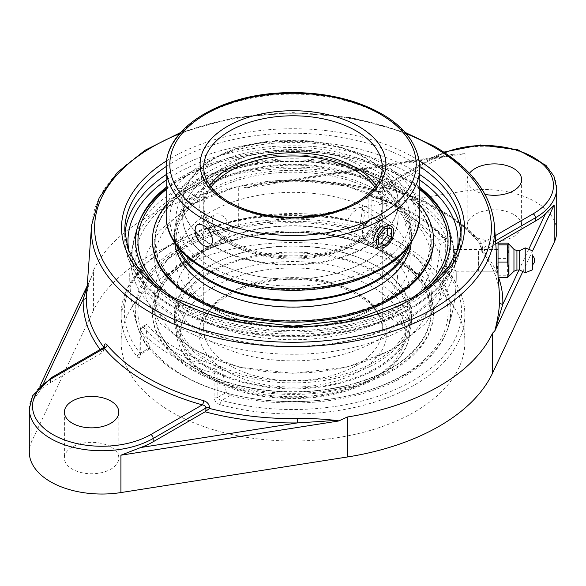 <?xml version="1.0" encoding="UTF-8"?>
<svg xmlns="http://www.w3.org/2000/svg" width="586" height="586" viewBox="0 0 586 586"><rect width="100%" height="100%" fill="white"/><g stroke="black" fill="none" stroke-linecap="round" stroke-linejoin="round"><path stroke-width="0.44" stroke-dasharray="2.93 2.2" d="M495.778 243.966L483.545 251.035L482.014 251.123A206.631 119.295 180 0 1 499.448 294.304C498.349 279.471 492.467 265.172 481.809 251.409L481.978 250.486A3.223 1.978 -3.3 0 1 481.707 249.761L481.707 249.761C481.253 246.706 480.439 244.428 479.282 242.934L479.282 242.934A3.223 2.373 -39.8 0 1 478.857 241.835L481.978 250.486M482.82 251.335L482.644 248.259A3.223 1.978 -3.3 0 0 481.707 249.761L481.802 251.379M495.551 240.809L482.644 248.259L481.758 243.505A3.223 2.373 -39.8 0 1 479.282 242.934C469.24 230.899 455.974 220.094 439.471 210.535C422.894 200.983 404.018 193.263 382.834 187.366L382.834 187.366A3.223 1.143 -74.5 0 1 382.306 186.092A206.199 119.046 180 0 1 438.804 209.217A206.199 119.046 180 0 1 478.857 241.835M495.185 235.755L481.758 243.505A209.422 120.906 0 0 0 441.082 210.374A209.422 120.906 0 0 0 383.698 186.89A3.223 1.143 -74.5 0 1 382.834 187.366L380.995 187.359L380.021 189.014A3.223 1.978 176.7 0 1 376.439 189.556C376.732 186.495 378.688 185.344 382.306 186.092M443.836 152.096L433.493 157.055A3.223 1.861 -120 0 1 435.105 157.209L383.698 186.89L380.995 187.359L433.493 157.055A3.223 1.861 -120 0 0 432.827 158.528L380.021 189.014L380.197 192.083L379.23 192.04L376.476 190.186L376.439 189.556M380.922 191.783A209.854 121.156 0 0 0 288.656 180.664L445.287 156.059A72.569 41.892 180 0 0 432.827 161.824L380.197 192.083M379.23 192.04C350.472 184.531 320.293 180.935 288.693 181.257L270.373 182.905L288.656 180.664L288.693 181.257L288.722 180.049A206.631 119.295 180 0 1 376.476 190.186M445.287 156.059L452.143 154.352L270.373 182.905L254.221 185.865L247.109 187.784C260.352 182.795 274.226 180.217 288.722 180.049M556.7 231.441A72.569 41.892 0 0 0 535.443 201.811A72.569 41.892 0 0 0 465.079 191.014L238.7 226.577A206.814 119.398 0 0 0 93.445 310.441L93.445 270.446A206.814 119.398 180 0 1 146.764 217.369A206.814 119.398 180 0 1 238.7 186.582L247.292 187.864M93.445 270.446L91.108 278.042M86.545 294.37L87.431 287.763L89.204 281.522L91.16 277.815L87.102 286.766M104.022 346.831L103.986 347.513A206.631 119.295 180 0 1 103.861 347.351M453.579 249.438L496.166 249.438L497.221 271.208L455.776 271.208L456.018 269.208C456.091 263.722 454.253 248.83 453.579 249.438L453.33 251.431C453.264 256.917 455.124 271.809 455.776 271.208M452.143 154.352L465.079 153.657L247.49 187.835M91.05 278.152L33.461 399.886L40.573 389.719A72.569 41.892 180 0 1 50.557 382.519L102.455 352.56L104.191 349.498L103.986 347.513M103.18 352.018L103.356 348.743A3.223 1.743 3.1 0 0 104.293 347.608L104.191 349.498M104.293 347.571A3.223 1.743 3.1 0 0 104.176 347.08M50.557 382.519L50.557 379.23L103.356 348.743L103.715 347.447M485.01 194.34A27.212 15.712 180 0 1 475.158 190.706A27.212 15.712 180 0 1 467.188 179.594A27.212 15.712 180 0 1 469.481 173.28M93.445 310.441L31.849 441.141A72.569 41.892 0 0 0 29.3 452.143M419.81 187.271A157.363 90.852 0 0 0 404.267 176.826A157.363 90.852 0 0 0 166.19 187.271M156.198 285.968A157.363 90.852 0 0 0 404.267 305.306A157.363 90.852 0 0 0 429.802 285.968M230.232 395.477L221.698 400.399L219.003 399.381L217.86 397.352A3.223 1.861 180 0 1 214.095 397.689L214.095 373.326A3.223 1.861 0 0 0 217.86 372.989L217.86 397.352L226.438 392.4L230.232 395.477A157.363 90.852 0 0 0 447.316 329.94A157.363 90.852 0 0 0 437.295 275.925L436.533 271.098L445.104 266.147L445.829 270.996A3.223 2.388 -38.9 0 1 448.341 271.604L448.341 271.604A3.223 2.388 -38.9 0 1 448.751 272.842A171.874 99.232 180 0 1 464.874 314.799A171.874 99.232 180 0 1 220.336 404.721A3.223 1.113 -74.9 0 1 221.698 400.399A168.643 97.364 0 0 0 412.251 381.01A168.643 97.364 0 0 0 445.829 270.996L437.295 275.925M220.336 404.721C216.608 403.446 214.527 401.102 214.095 397.689M140.31 355.087A3.223 1.861 180 0 1 139.951 354.23A3.223 1.861 180 0 1 140.896 352.911L140.896 328.556A3.223 1.861 0 0 0 139.951 329.874A3.223 1.861 0 0 0 140.31 330.724L140.31 355.087C140.054 358.105 139.036 358.661 137.249 356.749A171.874 99.232 180 0 1 121.126 314.799A171.874 99.232 180 0 1 171.471 244.633A171.874 99.232 180 0 1 365.664 224.87A3.223 1.113 105.1 0 0 365.144 223.449L367.041 223.442L368.14 221.713L368.14 197.357A3.223 1.861 60 0 1 368.806 195.878A3.223 1.861 60 0 1 370.418 196.039L366.301 198.412L364.111 198.588L363.115 200.258L368.14 197.357A3.223 1.861 180 0 1 371.905 197.021A171.874 99.232 180 0 1 445.69 239.623L445.69 263.978L448.751 272.842M365.664 224.87C369.392 225.669 371.473 224.497 371.905 221.376A3.223 1.861 180 0 0 368.14 221.713L359.562 226.665L358.178 228.555L355.768 228.855A157.363 90.852 0 0 0 194.215 241.447A157.363 90.852 0 0 0 138.684 329.94A157.363 90.852 0 0 0 148.705 348.406L149.496 349.036L149.467 347.959L140.896 352.911L140.655 354.142L140.171 353.329A3.223 2.388 141.1 0 0 137.249 356.749M121.126 341.792A171.874 99.232 0 0 0 227.229 433.464A171.874 99.232 0 0 0 414.529 411.958A171.874 99.232 0 0 0 464.874 341.792A171.874 99.232 0 0 0 358.771 250.112A171.874 99.232 0 0 0 171.471 271.626A171.874 99.232 0 0 0 121.126 341.792L121.126 314.799L126.627 289.455L142.618 265.941L167.926 245.673L200.939 229.771L239.645 219.149L281.661 214.425L324.373 215.882L365.144 223.449A3.223 1.113 105.1 0 0 364.302 223.925L367.034 223.442L358.2 228.54M445.69 263.978A3.223 1.861 180 0 1 446.049 264.835L446.049 240.472A3.223 3.223 0 0 0 445.228 238.326A3.223 2.337 138.2 0 1 445.69 239.623A3.223 1.861 180 0 1 446.049 240.472A3.223 1.861 180 0 1 445.104 241.791L440.079 244.692L438.709 240.216L442.826 237.843A168.643 97.364 0 0 0 370.418 196.039A3.223 1.209 106.6 0 1 371.341 195.578A3.223 3.223 0 0 0 368.806 195.878L364.111 198.588M219.699 366.668L215.582 369.041A168.643 97.364 0 0 1 143.174 327.237A3.223 1.861 60 0 0 141.563 327.076A3.223 1.861 60 0 0 140.896 328.556L145.921 325.655L146.258 324.366L147.291 324.864L143.174 327.237A3.223 2.337 138.2 0 0 140.31 330.724A171.874 99.232 180 0 0 214.095 373.326A3.223 1.209 106.6 0 1 215.582 369.041A3.223 1.861 60 0 1 217.86 372.989L222.885 370.088L219.699 366.668A163.113 94.17 180 0 1 147.291 324.864M440.079 244.692A153.935 88.874 -60 0 1 436.533 271.098M226.438 392.4A153.935 88.874 -60 0 1 222.885 370.088M366.301 198.412A163.113 94.17 180 0 1 408.339 215.948A163.113 94.17 180 0 1 438.709 240.216M359.562 226.665A153.935 88.874 120 0 0 363.115 200.258M145.921 325.655A153.935 88.874 120 0 0 149.467 347.959M110.842 446.957A27.212 15.712 0 0 0 81.19 443.551A27.212 15.712 0 0 0 64.394 458.062A27.212 15.712 0 0 0 91.606 473.774A27.212 15.712 0 0 0 118.811 458.062A27.212 15.712 0 0 0 110.842 446.957M513.636 214.403A27.212 15.712 0 0 0 483.985 210.997A27.212 15.712 0 0 0 467.188 225.515A27.212 15.712 0 0 0 494.394 241.227A27.212 15.712 0 0 0 521.606 225.515A27.212 15.712 0 0 0 513.636 214.403M478.579 251.431L478.579 271.208L478.579 251.431M498.041 243.124L498.041 258.587L507.593 258.587L508.721 250.852L507.593 243.124M508.692 276.782L507.593 275.779L507.593 258.587M498.041 258.587L498.041 277.515M498.041 275.779L507.593 275.779M478.579 271.208L498.041 271.208L498.041 249.438L478.579 249.438M513.959 249.372L513.959 271.274M516.933 250.647L516.933 270M519.694 250.647L519.694 270M525.224 247.878L525.224 272.761M229.954 230.078A12.306 7.105 -120 0 0 224.585 217.699A12.306 7.105 -120 0 0 215.099 214.403A12.306 7.105 -120 0 0 212.557 220.036A12.306 7.105 -120 0 0 217.926 232.415A12.306 7.105 -120 0 0 227.405 235.711A12.306 7.105 -120 0 0 229.954 230.078M376.087 185.469A89.277 51.546 180 0 1 382.277 204.331A89.277 51.546 180 0 1 327.164 251.951A89.277 51.546 180 0 1 229.873 240.773A89.277 51.546 180 0 1 203.723 204.331A89.277 51.546 180 0 1 209.913 185.469M356.127 210.037C350.648 213.568 347.542 218.475 346.824 224.76L347.579 228.269L349.674 230.562C358.251 236.392 369.275 212.593 361.98 209.253L359.372 208.828L356.127 210.037M382.665 225.361L385.932 224.167L388.606 224.628C396.209 228.137 384.577 251.592 376.307 245.937L374.271 243.681L373.546 240.179M366.572 173.06A107.736 62.197 0 0 0 249.167 159.582A107.736 62.197 0 0 0 182.664 217.047A107.736 62.197 0 0 0 214.212 261.026A107.736 62.197 0 0 0 331.617 274.512A107.736 62.197 0 0 0 398.128 217.047A107.736 62.197 0 0 0 366.572 173.06M214.212 246.801A107.736 62.197 180 0 1 182.664 202.822A107.736 62.197 180 0 1 249.167 145.357A107.736 62.197 180 0 1 366.572 158.843A107.736 62.197 180 0 1 398.128 202.822A107.736 62.197 180 0 1 331.617 260.287A107.736 62.197 180 0 1 214.212 246.801M210.242 170.768A117.039 67.573 180 0 1 337.792 156.118A117.039 67.573 180 0 1 410.039 218.549A117.039 67.573 180 0 1 375.758 266.33A117.039 67.573 180 0 1 248.208 280.98A117.039 67.573 180 0 1 175.961 218.549A117.039 67.573 180 0 1 210.242 170.768M366.572 261.026A107.736 62.197 180 0 1 249.167 274.512A107.736 62.197 180 0 1 182.664 217.047A107.736 62.197 180 0 1 214.212 173.06A107.736 62.197 180 0 1 331.617 159.582A107.736 62.197 180 0 1 398.128 217.047A107.736 62.197 180 0 1 366.572 261.026M366.572 246.215A107.736 62.197 0 0 0 398.128 202.236A107.736 62.197 0 0 0 331.617 144.771A107.736 62.197 0 0 0 214.212 158.249A107.736 62.197 0 0 0 182.664 202.236A107.736 62.197 0 0 0 249.167 259.693A107.736 62.197 0 0 0 366.572 246.215M210.242 245.534A117.039 67.573 180 0 1 375.758 245.534A117.039 67.573 180 0 1 410.039 293.315A117.039 67.573 180 0 1 293 360.888A117.039 67.573 180 0 1 175.961 293.315A117.039 67.573 180 0 1 210.242 245.534M210.242 212.132A117.039 67.573 0 0 0 175.961 259.913A117.039 67.573 0 0 0 293 327.486A117.039 67.573 0 0 0 410.039 259.913A117.039 67.573 0 0 0 375.758 212.132A117.039 67.573 0 0 0 210.242 212.132M408.068 221.039A3.772 2.395 -114.5 0 0 405.519 221.449A3.772 2.395 -114.5 0 0 407.512 227.493A3.772 2.395 -114.5 0 0 408.427 227.822A3.772 2.395 -114.5 0 0 410.456 225.808A3.772 2.395 -114.5 0 0 408.068 221.039M402.641 375.465A155.056 89.519 0 0 0 387.529 241.212A155.056 89.519 0 0 0 158.894 267.231A155.056 89.519 0 0 0 233.177 394.759A155.056 89.519 0 0 0 352.823 394.759A155.056 89.519 0 0 0 402.641 375.465M404.692 374.835A157.956 91.196 180 0 1 353.944 394.488A157.956 91.196 180 0 1 232.056 394.488A157.956 91.196 180 0 1 181.308 374.835A157.956 91.196 180 0 1 137.769 327.222A157.956 91.196 180 0 1 219.259 229.705A157.956 91.196 180 0 1 404.692 245.864A157.956 91.196 180 0 1 448.231 327.222A157.956 91.196 180 0 1 404.692 374.835M178.378 194.493A162.102 93.584 0 0 0 131.491 252.698A162.102 93.584 0 0 0 224.636 345.528A162.102 93.584 0 0 0 407.622 326.849A162.102 93.584 0 0 0 454.509 252.698A162.102 93.584 0 0 0 407.622 194.493A162.102 93.584 0 0 0 178.378 194.493M390.745 368.601A138.237 79.813 0 0 0 431.237 312.17A138.237 79.813 0 0 0 345.901 238.436A138.237 79.813 0 0 0 195.255 255.738A138.237 79.813 0 0 0 154.763 312.17A138.237 79.813 0 0 0 240.099 385.903A138.237 79.813 0 0 0 390.745 368.601M138.23 224.65A157.956 91.196 0 0 0 137.769 226.006A157.956 91.196 0 0 0 219.259 323.523A157.956 91.196 0 0 0 404.692 307.364A157.956 91.196 0 0 0 448.209 225.94A157.956 91.196 0 0 0 447.77 224.65M419.81 188.502A157.956 91.196 0 0 0 353.944 158.74A157.956 91.196 0 0 0 232.056 158.74A157.956 91.196 0 0 0 166.19 188.502M415.928 295.622A155.056 89.519 180 0 1 402.641 304.361A155.056 89.519 180 0 1 170.072 295.622M166.19 189.549A155.056 89.519 180 0 1 233.177 158.469A155.056 89.519 180 0 1 352.823 158.469A155.056 89.519 180 0 1 419.81 189.549M406.772 319.663A160.901 92.896 0 0 0 452.7 242.663A160.901 92.896 0 0 0 406.772 188.289A160.901 92.896 0 0 0 179.228 188.289A160.901 92.896 0 0 0 133.3 242.663A160.901 92.896 0 0 0 222.468 337.47A160.901 92.896 0 0 0 406.772 319.663L406.999 318.41L406.97 319.802C407.109 323.084 406.933 325.208 406.457 326.175L402.853 325.479L401.176 323.15L402.941 320.747L406.772 319.663M195.255 184.627A138.237 79.813 0 0 0 154.763 241.058A138.237 79.813 0 0 0 240.099 314.792A138.237 79.813 0 0 0 390.745 297.498A138.237 79.813 0 0 0 431.237 241.058A138.237 79.813 0 0 0 345.901 167.325A138.237 79.813 0 0 0 195.255 184.627M179.543 195.167L183.015 193.981L184.824 191.549L183.103 189.146L179.228 188.289L179.052 196.266L179.543 195.167M194.098 203.569L193.431 204.551L192.428 203.049L193.087 199.98L195.255 197.548L197.116 197.255L198.193 199.167L197.555 201.657L197.108 202.426L194.098 203.569M197.108 202.426A138.237 79.813 180 0 1 390.745 203.474A138.237 79.813 180 0 1 431.237 259.913A138.237 79.813 180 0 1 392.569 315.275L393.55 311.452L392.576 310.104L390.745 310.412L388.884 312.235L387.866 314.733L388.159 316.799L388.892 317.4A138.237 79.813 180 0 1 238.898 333.353A138.237 79.813 180 0 1 154.763 259.913A138.237 79.813 180 0 1 193.431 204.551M390.745 236.883A138.237 79.813 0 0 0 195.255 236.883A138.237 79.813 0 0 0 154.763 293.315A138.237 79.813 0 0 0 293 373.128A138.237 79.813 0 0 0 431.237 293.315A138.237 79.813 0 0 0 390.745 236.883M388.892 317.4L391.902 317.766L392.569 315.275M216.901 269.172A117.039 67.573 180 0 1 341.946 259.129A117.039 67.573 180 0 1 410.039 320.513A117.039 67.573 180 0 1 369.099 371.854A117.039 67.573 180 0 1 244.054 381.889A117.039 67.573 180 0 1 175.961 320.513A117.039 67.573 180 0 1 216.901 269.172M369.993 372.462A118.423 68.372 180 0 1 243.476 382.614A118.423 68.372 180 0 1 174.577 320.513A118.423 68.372 180 0 1 216.007 268.564A118.423 68.372 180 0 1 342.524 258.404A118.423 68.372 180 0 1 411.423 320.513A118.423 68.372 180 0 1 369.993 372.462M216.901 262.132A117.039 67.573 180 0 1 341.946 252.097A117.039 67.573 180 0 1 410.039 313.473A117.039 67.573 180 0 1 369.099 364.814A117.039 67.573 180 0 1 244.054 374.857A117.039 67.573 180 0 1 175.961 313.473A117.039 67.573 180 0 1 216.901 262.132M203.415 251.731A137.783 79.549 180 0 1 397.682 260.448A137.783 79.549 180 0 1 382.585 372.608A137.783 79.549 180 0 1 188.318 363.891A137.783 79.549 180 0 1 203.415 251.731M201.621 250.522A140.537 81.139 180 0 1 351.776 238.465A140.537 81.139 180 0 1 433.537 312.17A140.537 81.139 180 0 1 384.379 373.817A140.537 81.139 180 0 1 234.224 385.874A140.537 81.139 180 0 1 152.463 312.17A140.537 81.139 180 0 1 201.621 250.522M384.379 374.945A140.537 81.139 180 0 1 234.224 387.002A140.537 81.139 180 0 1 152.463 313.298A140.537 81.139 180 0 1 201.621 251.65A140.537 81.139 180 0 1 351.776 239.593A140.537 81.139 180 0 1 433.537 313.298A140.537 81.139 180 0 1 384.379 374.945M369.993 366.477A118.423 68.372 180 0 1 243.476 376.63A118.423 68.372 180 0 1 174.577 314.528A118.423 68.372 180 0 1 216.007 262.579A118.423 68.372 180 0 1 342.524 252.42A118.423 68.372 180 0 1 411.423 314.528A118.423 68.372 180 0 1 369.993 366.477M406.611 248.955A117.039 67.573 0 0 0 410.039 232.715A117.039 67.573 0 0 0 315.81 166.439A117.039 67.573 0 0 0 184.854 206.88A117.039 67.573 0 0 0 175.961 232.715A117.039 67.573 0 0 0 179.389 248.955M409.336 245.49A118.423 68.372 0 0 0 411.423 232.715A118.423 68.372 0 0 0 316.081 165.655A118.423 68.372 0 0 0 183.572 206.58A118.423 68.372 0 0 0 174.577 232.715A118.423 68.372 0 0 0 176.664 245.49M184.854 213.919A117.039 67.573 0 0 0 175.961 239.755A117.039 67.573 0 0 0 270.19 306.031A117.039 67.573 0 0 0 401.146 265.59A117.039 67.573 0 0 0 410.039 239.755A117.039 67.573 0 0 0 315.81 173.478A117.039 67.573 0 0 0 184.854 213.919M165.684 210.645A137.783 79.549 0 0 0 240.326 314.565A137.783 79.549 0 0 0 420.316 271.472A137.783 79.549 0 0 0 345.674 167.559A137.783 79.549 0 0 0 165.684 210.645M433.537 241.058A140.537 81.139 0 0 0 320.388 161.472A140.537 81.139 0 0 0 163.135 210.037A140.537 81.139 0 0 0 152.463 241.058M419.81 204.954A140.537 81.139 0 0 0 293 158.791A140.537 81.139 0 0 0 166.19 204.954M411.211 242.794A118.423 68.372 0 0 0 411.423 238.7A118.423 68.372 0 0 0 316.081 171.639A118.423 68.372 0 0 0 183.572 212.564A118.423 68.372 0 0 0 174.577 238.7A118.423 68.372 0 0 0 174.789 242.794M378.549 219.303A12.306 7.105 -60 0 1 376.315 233.587A12.306 7.105 -60 0 1 364.866 239.33A12.306 7.105 -60 0 1 363.481 238.048A12.306 7.105 -60 0 1 362.316 233.697A12.306 7.105 -60 0 1 371.011 218.629A12.306 7.105 -60 0 1 377.164 218.021A12.306 7.105 -60 0 1 378.549 219.303M376.153 219.948A10.489 6.058 120 0 0 369.729 219.369A10.489 6.058 120 0 0 362.316 232.217A10.489 6.058 120 0 0 371.649 235.103A10.489 6.058 120 0 0 376.153 219.948M378.71 244.802L374.864 242.582L378.71 242.926M387.69 228.503L387.69 226.621L381.281 226.05L374.864 234.026L374.864 242.582M391.536 228.848L387.69 226.621M385.127 228.269L381.281 226.05M378.71 236.253L374.864 234.026M498.591 277.515A209.854 121.156 0 0 0 483.545 251.035M494.423 225.317A201.599 116.394 0 0 0 435.552 147.906A201.599 116.394 0 0 0 150.448 147.906A201.599 116.394 0 0 0 91.577 225.317M179.543 133.776A198.383 114.534 180 0 1 406.457 133.776M419.327 160.791A171.471 98.997 0 0 0 171.749 157.729A171.471 98.997 0 0 0 166.673 160.791M100.118 349.527A209.854 121.156 0 0 0 102.455 352.56M40.573 389.719L43.877 382.702M522.822 271.56L532.579 250.852M528.733 249.299L518.976 270M556.7 188.15A72.569 41.892 0 0 0 535.443 158.528A72.569 41.892 0 0 0 432.827 158.528L432.827 161.824M435.105 157.209A69.338 40.031 180 0 1 444.627 152.624M29.3 408.852A72.569 41.892 0 0 1 50.557 379.23A3.223 1.861 60 0 1 51.224 377.75M31.849 441.141L31.849 403.783M166.197 166.527A168.241 97.137 180 0 1 174.035 161.685A168.241 97.137 180 0 1 419.803 166.527M124.906 234.356A168.241 97.137 0 0 0 124.759 238.429C124.298 274.629 159.868 308.763 212.938 325.127C275.925 345.689 360.712 338.679 411.299 308.595C443.734 289.447 460.376 266.059 461.241 238.429L461.241 230.364A168.241 97.137 180 0 1 293 327.501A168.241 97.137 180 0 1 124.759 230.364L124.759 238.429A168.241 97.137 0 0 0 228.613 328.175A168.241 97.137 0 0 0 411.965 307.115A168.241 97.137 0 0 0 461.241 238.429A168.241 97.137 0 0 0 461.094 234.356M419.81 174.591A168.241 97.137 0 0 0 174.035 169.75A168.241 97.137 0 0 0 166.19 174.591M456.999 251.643A165.018 95.276 180 0 1 409.687 308.434A165.018 95.276 180 0 1 238.421 330.973A165.018 95.276 180 0 1 129.001 251.643M166.19 180.1A165.018 95.276 180 0 1 419.81 180.1M464.874 341.792L464.874 314.799C464.771 299.571 459.256 285.17 448.341 271.604L446.049 264.835A3.223 1.861 180 0 1 445.104 266.147L445.104 241.791A3.223 1.861 -120 0 0 442.826 237.843A3.223 2.337 138.2 0 1 445.228 238.326C428.088 219.552 403.454 205.305 371.341 195.578A3.223 1.209 106.6 0 1 371.905 197.021L371.905 221.376M355.768 228.855L364.302 223.925A168.643 97.364 0 0 0 173.749 243.315A168.643 97.364 0 0 0 140.171 353.329L148.705 348.406M238.7 226.577L238.7 186.582M465.079 191.014L465.079 153.657M382.277 204.331L382.277 167.332A89.277 51.546 180 0 1 327.164 214.952A89.277 51.546 180 0 1 229.873 203.781A89.277 51.546 180 0 1 203.723 167.332L203.723 204.331M380.102 168.263A123.185 71.118 0 0 0 174.02 200.141A123.185 71.118 0 0 0 324.878 287.243A123.185 71.118 0 0 0 380.102 168.263M166.19 215.589A126.81 73.213 180 0 1 244.472 147.95A126.81 73.213 180 0 1 382.665 163.816A126.81 73.213 180 0 1 419.81 215.589M419.81 167.332A126.81 73.213 0 0 0 382.665 115.567A126.81 73.213 0 0 0 244.472 99.693A126.81 73.213 0 0 0 166.19 167.332M372.498 378.805A112.431 64.914 0 0 0 322.102 270.205A112.431 64.914 0 0 0 184.4 349.703A112.431 64.914 0 0 0 372.498 378.805M375.758 376.923A117.039 67.573 180 0 1 248.208 391.565A117.039 67.573 180 0 1 175.961 329.142A117.039 67.573 180 0 1 210.242 281.361A117.039 67.573 180 0 1 337.792 266.711A117.039 67.573 180 0 1 410.039 329.142A117.039 67.573 180 0 1 375.758 376.923M359.386 371.231A93.885 54.205 180 0 1 202.316 346.934A93.885 54.205 180 0 1 317.297 280.548A93.885 54.205 180 0 1 359.386 371.231M356.127 365.583A89.277 51.546 0 0 0 382.277 329.142A89.277 51.546 0 0 0 327.164 281.522A89.277 51.546 0 0 0 229.873 292.692A89.277 51.546 0 0 0 203.723 329.142A89.277 51.546 0 0 0 258.836 376.761A89.277 51.546 0 0 0 356.127 365.583M374.93 187.022A89.277 51.546 180 0 1 382.277 207.503A89.277 51.546 180 0 1 356.127 243.944A89.277 51.546 180 0 1 258.836 255.122A89.277 51.546 180 0 1 203.723 207.503A89.277 51.546 180 0 1 211.07 187.022M359.386 242.069A93.885 54.205 0 0 0 317.297 151.378A93.885 54.205 0 0 0 202.316 217.765A93.885 54.205 0 0 0 359.386 242.069M496.181 249.438L496.21 249.885M497.009 260.836L497.763 271.208M498.041 274.951L498.225 277.515M405.351 132.502L351.717 117.691L292.985 112.607L234.275 117.691L180.649 132.502M87.16 285.939L89.966 279.991L86.545 294.377M33.461 399.886L39.921 386.181M149.496 349.036L139.878 354.955L139.951 329.874A3.223 3.223 0 0 1 141.563 327.076L146.258 324.366M447.316 329.94A163.274 163.274 0 0 0 447.316 223.288M138.684 223.288A163.274 163.274 0 0 0 138.684 329.94M64.394 412.148L64.394 458.062M118.811 412.148L118.811 458.062M467.188 179.594L467.188 225.515M521.606 179.594L521.606 225.515M209.693 245.937L227.405 235.711M197.394 224.628L215.099 214.403M349.674 230.562L376.307 245.937M361.98 209.253L388.606 224.628M398.128 202.236L398.128 202.822M182.664 202.236L182.664 202.822M175.961 293.315L175.961 329.142C176.547 347.747 186.978 363.576 207.239 376.63C222.878 386.452 241.71 393.067 263.729 396.473C305.899 402.077 342.92 396.268 374.806 379.032C388.84 370.916 398.868 361.144 404.875 349.725C408.296 343.074 410.017 336.21 410.039 329.142L410.039 293.315M382.277 329.142C383.354 308.829 355.248 286.708 316.176 281.273C261.107 271.377 200.705 299.79 203.723 329.142L203.723 207.503C203.723 218.622 210.337 228.943 223.566 238.458C235.77 246.794 251.189 252.427 269.824 255.371C303.284 259.73 332.372 255.218 357.086 241.835C373.817 231.66 382.219 220.219 382.277 207.503L382.277 329.142M410.039 259.913L410.039 218.549M175.961 259.913L175.961 218.549M397.601 276.614C395.924 290.216 391.338 293.183 381.047 302.581C373.978 308.06 364.983 312.858 354.076 316.975C335.002 323.992 313.81 327.413 290.502 327.252C253.789 325.992 225.28 317.773 204.968 302.596C196.925 296.106 191.93 290.085 189.981 284.518L188.399 276.614C190.076 263.011 194.662 260.045 204.954 250.647C212.022 245.168 221.017 240.37 231.924 236.253C250.998 229.236 272.19 225.815 295.498 225.976C325.963 226.753 351.373 232.913 371.736 244.457C385.339 252.896 393.44 260.99 396.033 268.74L397.601 276.614M408.427 227.822A4.146 4.146 0 0 0 410.727 219.948A4.146 4.146 0 0 0 405.519 221.449M352.823 394.759L353.944 394.488M233.177 394.759L232.056 394.488M448.231 327.222A163.274 163.274 0 0 0 454.509 252.698M131.491 252.698A163.274 163.274 0 0 0 137.769 327.215M233.177 158.469L232.056 158.74M352.823 158.469L353.944 158.74M452.7 242.663A163.274 163.274 0 0 0 448.231 226.013M137.769 226.013A163.274 163.274 0 0 0 133.3 242.663M402.941 320.747C360.507 344.949 292.67 353.043 236.788 340.385C176.349 327.757 134.736 292.136 135.871 257.349C135.871 249.651 137.651 242.033 141.211 234.503C148.082 220.138 160.696 207.393 179.052 196.266L193.226 204.448M183.103 189.146L197.321 197.357M406.992 318.41C425.429 307.225 438.057 294.414 444.891 279.976C448.385 272.519 450.129 264.975 450.129 257.349C449.762 233.726 434.702 212.974 404.97 195.101C347.747 160.227 241.329 159.67 183.015 193.981M431.237 259.913L431.237 241.058M154.763 259.913L154.763 241.058M394.774 204.551L417.474 221.193L433.97 241.666L441.229 258.792L443.675 276.995L439.39 300.12L425.707 323.325L394.166 349.029L347.168 367.114L293.088 373.348L239.205 367.202L192.311 349.293L160.088 323.076L146.485 299.768L142.325 276.629L146.463 253.518L159.905 230.371L190.802 204.8L237.279 186.495L290.971 179.895L346.56 185.974L394.774 204.551M406.999 318.41L392.774 310.199M402.853 325.479L388.679 317.297M431.237 312.17L431.237 293.315M154.763 312.17L154.763 293.315M175.961 313.473L175.961 320.513M410.039 313.473L410.039 320.513M152.463 312.17L152.463 313.298M433.537 312.17L433.537 313.298M174.577 314.528L174.577 320.513M411.423 314.528L411.423 320.513M410.039 239.755L410.039 232.715M175.961 239.755L175.961 232.715M411.423 238.7L411.423 232.715M174.577 238.7L174.577 232.715M362.316 232.217L362.316 233.697M369.729 219.369L371.011 218.629M364.866 239.33L378.974 247.475M377.164 218.021L391.28 226.167"/><path stroke-width="0.88" d="M518.976 270L502.803 304.302A3.223 2.63 2.1 0 1 499.587 301.79C499.221 310.14 497.639 319.817 494.84 330.812L502.803 304.302A209.854 121.156 0 0 0 498.591 277.515M103.861 347.351A206.631 119.295 180 0 1 86.413 296.846L91.577 225.317A201.599 116.394 0 0 0 211.956 336.782A201.599 116.394 0 0 0 435.552 312.514A201.599 116.394 0 0 0 494.423 225.317L496.181 249.438M104.293 347.571A3.223 1.743 3.1 0 1 104.293 347.608L104.425 346.736L103.715 347.447L104.242 348.238A3.223 2.373 140.2 0 0 107.143 344.949C105.429 343.11 104.389 343.733 104.022 346.831L103.986 347.513M205.078 411.804A209.854 121.156 0 0 0 297.344 422.924L140.713 447.528A72.569 41.892 180 0 0 153.173 441.771L205.078 411.804L209.524 408.449L209.561 407.768C209.268 404.296 207.319 401.937 203.694 400.699A206.199 119.046 180 0 1 107.143 344.949M297.278 418.587L297.344 422.924L324.263 421.217C329.947 420.638 334.694 420.572 338.51 421.019L338.891 420.851C325.648 419.063 311.774 418.316 297.278 418.587A206.631 119.295 180 0 1 209.524 408.449M338.708 420.99L347.3 417.005A206.814 119.398 180 0 0 492.555 333.148L494.892 330.819M497.221 271.208L496.496 266.579L496.166 249.438M86.413 296.846A3.223 2.63 2.1 0 1 83.197 299.285A209.854 121.156 0 0 0 100.118 349.527M87.102 286.766L83.197 299.285L43.877 382.702M103.715 347.447L51.224 377.75A3.223 1.861 60 0 1 52.835 377.911L104.242 348.238A209.422 120.906 0 0 0 202.302 404.853A3.223 1.143 105.5 0 0 203.694 400.699M51.224 377.75L32.677 395.697L29.3 408.852A72.569 41.892 0 0 0 74.092 447.558A72.569 41.892 0 0 0 153.173 438.482A3.223 1.861 -120 0 0 150.895 434.526L202.302 404.853L204.184 405.387L205.547 406.501L205.979 407.995A3.223 1.743 -176.9 0 1 209.561 407.768M532.579 250.852L554.151 205.078L545.427 213.875A72.569 41.892 180 0 1 535.443 221.069L495.778 243.966M469.481 173.28A27.212 15.712 180 0 1 513.636 168.482A27.212 15.712 180 0 1 521.606 179.594A27.212 15.712 180 0 1 485.01 194.34M29.3 408.852L29.3 452.143A72.569 41.892 0 0 0 120.921 492.562L347.3 456.999A206.814 119.398 0 0 0 492.555 373.135L554.151 242.436A72.569 41.892 0 0 0 556.7 231.441L556.7 188.15L553.931 176.203L545.998 165.391L517.848 149.789L480.3 144.954L443.836 152.096M140.713 447.528L120.921 455.205L338.51 421.019M166.19 187.271A157.363 90.852 0 0 0 138.684 223.288A157.363 90.852 0 0 0 156.198 285.968M429.802 285.968A157.363 90.852 0 0 0 447.316 223.288A157.363 90.852 0 0 0 419.81 187.271M110.842 401.036A27.212 15.712 180 0 1 118.811 412.148A27.212 15.712 180 0 1 102.015 426.659A27.212 15.712 180 0 1 72.364 423.253A27.212 15.712 180 0 1 64.394 412.148A27.212 15.712 180 0 1 81.19 397.63A27.212 15.712 180 0 1 110.842 401.036M507.593 277.515L498.041 277.515L498.041 243.124L507.593 243.124L508.692 243.857L507.593 244.86L507.593 262.059L508.721 269.787L507.593 277.515L508.941 276.218L508.941 244.421L508.941 276.218L513.959 271.274L513.959 249.372L508.692 243.857M498.041 244.86L507.593 244.86M498.041 262.059L507.593 262.059M498.041 249.438L498.041 271.208M532.593 263.942L532.593 255.884L532.593 263.942M513.959 271.274L516.933 270L516.933 250.647L519.694 250.647L525.224 247.878L525.224 272.761L519.694 270L519.694 250.647M532.593 254.859L532.593 269.78L532.593 254.859M195.057 230.137L195.658 226.709L197.394 224.628L200.068 224.167L203.335 225.361C210.872 229.148 215.78 243.073 209.693 245.937L206.726 246.574L203.335 245.453C198.193 241.725 195.431 236.619 195.057 230.137M209.913 185.469A89.277 51.546 180 0 1 293 152.785A89.277 51.546 180 0 1 376.087 185.469M373.546 240.179C374.205 233.865 377.245 228.921 382.665 225.361M447.77 224.65A157.956 91.196 0 0 0 419.81 188.502M166.19 188.502A157.956 91.196 0 0 0 138.23 224.65M170.072 295.622A155.056 89.519 180 0 1 166.19 189.549M419.81 189.549A155.056 89.519 180 0 1 415.928 295.622M179.389 248.955A117.039 67.573 0 0 0 284.254 300.098A117.039 67.573 0 0 0 401.146 258.551A117.039 67.573 0 0 0 406.611 248.955M176.664 245.49A118.423 68.372 0 0 0 280.914 300.728A118.423 68.372 0 0 0 402.428 258.858A118.423 68.372 0 0 0 409.336 245.49M166.19 204.954A140.537 81.139 0 0 0 163.135 208.909A140.537 81.139 0 0 0 152.463 239.93L152.463 241.058A140.537 81.139 0 0 0 265.612 320.645A140.537 81.139 0 0 0 422.865 272.08A140.537 81.139 0 0 0 433.537 241.058L433.537 239.93A140.537 81.139 0 0 0 419.81 204.954M152.463 239.93A140.537 81.139 0 0 0 265.612 319.517A140.537 81.139 0 0 0 422.865 270.952A140.537 81.139 0 0 0 433.537 239.93M174.789 242.794A118.423 68.372 0 0 0 273.413 306.134A118.423 68.372 0 0 0 402.428 264.843A118.423 68.372 0 0 0 411.211 242.794M377.589 246.193A12.306 7.105 -60 0 1 379.831 231.91A12.306 7.105 -60 0 1 391.28 226.167A12.306 7.105 -60 0 1 392.657 227.449A12.306 7.105 -60 0 1 390.423 241.732A12.306 7.105 -60 0 1 378.974 247.475A12.306 7.105 -60 0 1 377.589 246.193M378.71 242.926L381.281 243.153L387.69 235.176L387.69 228.503M385.127 245.373L378.71 244.802L378.71 236.253L385.127 228.269L391.536 228.848L391.536 237.396L385.127 245.373L381.281 243.153M391.536 237.396L387.69 235.176M498.225 277.515L499.448 294.304A206.631 119.295 180 0 1 499.587 301.79M406.457 133.776A198.383 114.534 180 0 1 433.274 146.749A198.383 114.534 180 0 1 433.274 308.719A198.383 114.534 180 0 1 140.904 301.263A198.383 114.534 180 0 1 179.543 133.776M166.673 160.791A171.471 98.997 0 0 0 173.5 298.728A171.471 98.997 0 0 0 412.5 298.728A171.471 98.997 0 0 0 419.327 160.791M153.173 441.771L153.173 438.482L205.979 407.995L205.803 411.269M494.95 330.702L522.822 271.56M545.427 213.875L528.733 249.299M444.627 152.624A69.338 40.031 180 0 1 537.355 159.861A69.338 40.031 180 0 1 533.165 213.824A3.223 1.861 60 0 1 535.443 217.78A72.569 41.892 0 0 0 556.7 188.15M495.551 240.809L535.443 217.78L535.443 221.069M533.165 213.824L495.185 235.755M150.895 434.526A69.338 40.031 180 0 1 52.835 434.526A69.338 40.031 180 0 1 52.835 377.911M120.921 492.562L120.921 455.205M419.803 166.527A168.241 97.137 180 0 1 461.241 230.364L458.098 248.706L448.708 266.491L433.303 283.06L412.434 297.695L357.702 318.733L292.993 326.138L228.291 318.733L173.559 297.688L152.69 283.06L137.292 266.491L127.902 248.698L124.759 230.364A168.241 97.137 180 0 1 166.197 166.527M166.19 174.591A168.241 97.137 0 0 0 124.906 234.356M461.094 234.356A168.241 97.137 0 0 0 419.81 174.591M129.001 251.643A165.018 95.276 180 0 1 166.19 180.1M419.81 180.1A165.018 95.276 180 0 1 456.999 251.643M347.3 456.999L347.3 417.005M492.555 373.135L492.555 333.148M554.151 242.436L554.151 205.078M203.723 167.332A89.277 51.546 180 0 1 293 115.794A89.277 51.546 180 0 1 382.277 167.332C382.219 178.972 375.289 189.608 361.489 199.255C349.359 207.319 334.218 212.777 316.074 215.626C282.767 219.97 253.782 215.472 229.119 202.119C212.315 191.952 203.847 180.356 203.723 167.332M227.302 202.302A92.903 53.641 0 0 0 382.739 178.254A92.903 53.641 0 0 0 268.952 112.563A92.903 53.641 0 0 0 227.302 202.302M205.898 214.659A123.185 71.118 180 0 1 205.898 114.087A123.185 71.118 180 0 1 380.102 114.087A123.185 71.118 180 0 1 380.102 214.659A123.185 71.118 180 0 1 205.898 214.659M419.81 215.589A126.81 73.213 180 0 1 341.528 283.228A126.81 73.213 180 0 1 203.335 267.355A126.81 73.213 180 0 1 166.19 215.589C165.098 254.976 220.651 288.488 284.715 290.173C309.196 291.03 332.233 288.056 353.819 281.243C395.755 266.967 417.752 245.08 419.81 215.589L419.81 167.332C417.752 137.842 395.755 115.955 353.819 101.678C332.233 94.866 309.196 91.892 284.715 92.749C220.651 94.434 165.098 127.946 166.19 167.332A126.81 73.213 0 0 0 203.335 219.105A126.81 73.213 0 0 0 341.528 234.971A126.81 73.213 0 0 0 419.81 167.332M211.07 187.022A89.277 51.546 180 0 1 229.873 171.053A89.277 51.546 180 0 1 374.93 187.022M497.763 271.208L498.041 274.951M494.423 225.317C491.354 194.391 471.51 168.145 434.885 146.588L405.351 132.502M180.649 132.502L145.035 150.25L117.368 172.401L99.173 197.863L91.577 225.317M39.921 386.181L87.16 285.939M532.593 264.755A5.867 5.867 0 0 0 532.593 255.884M516.933 270L519.694 270M532.593 269.78L525.224 272.761M532.593 250.859L525.224 247.878M516.933 250.647L513.959 249.372M166.19 167.332L166.19 215.589"/></g></svg>
